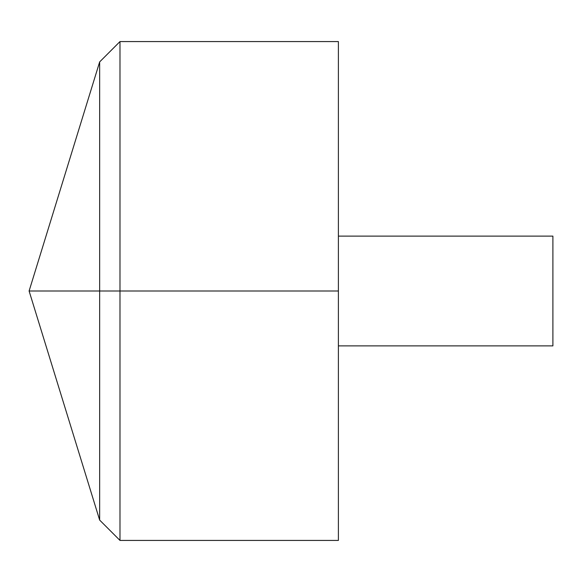 <?xml version="1.0" encoding="UTF-8"?>
<svg xmlns="http://www.w3.org/2000/svg" width="582" height="582" viewBox="0 0 582 582"><rect width="100%" height="100%" fill="white"/><g stroke="black" fill="none" stroke-linecap="round" stroke-linejoin="round"><path stroke-width="0.87" d="M338.389 41.569L338.389 540.431L119.987 540.431L119.987 41.569L338.389 41.569M119.987 540.431L99.66 520.097L29.1 291L99.66 61.903L99.66 520.097L99.66 61.903L119.987 41.569M338.389 236.125L552.9 236.125L552.9 345.875L338.389 345.875M338.389 291L29.1 291L338.389 291"/></g></svg>
